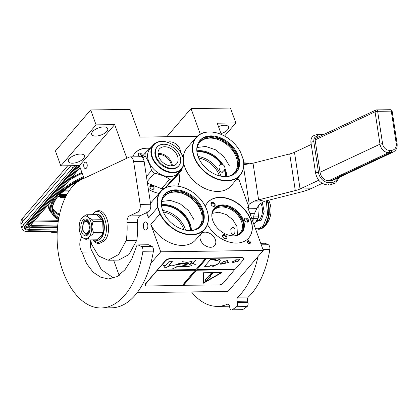 <?xml version="1.0" encoding="UTF-8"?>
<svg xmlns="http://www.w3.org/2000/svg" width="418" height="418" viewBox="0 0 418 418"><rect width="100%" height="100%" fill="white"/><g stroke="black" fill="none" stroke-linecap="round" stroke-linejoin="round"><path stroke-width="0.63" d="M198.09 156.525A24.166 17.06 40.7 0 0 216.132 174.74A24.166 17.06 40.7 0 0 236.536 172.012A24.166 17.06 40.7 0 0 238.338 155.977A24.166 17.06 40.7 0 0 220.291 137.762A24.166 17.06 40.7 0 0 199.893 140.49A24.166 17.06 40.7 0 0 198.09 156.525A21.961 15.497 40.7 0 1 220.469 174.635A21.961 15.497 -139.3 0 1 220.965 176.192M222.104 172.294L223.855 170.696L224.173 169.562A21.961 15.497 -139.3 0 1 224.372 170.095A21.961 15.497 -139.3 0 1 225.563 176.636M222.559 172.206C221.597 172.493 220.72 171.902 219.91 170.429C218.342 166.824 218.813 164.765 221.315 164.258L222.757 164.379L224.55 166.082L225.135 168.872L224.644 169.556L224.173 169.562M227 180.519A28.774 20.31 40.7 0 0 243.124 159.133L240.799 152.716A28.774 20.31 40.7 0 0 233.228 142.47A28.774 20.31 40.7 0 0 229.592 139.34A28.774 20.31 40.7 0 0 209.428 131.978A28.774 20.31 40.7 0 0 194.255 156.578A28.774 20.31 40.7 0 0 227 180.519M243.124 159.133L243.224 159.279A29.025 20.487 -139.3 0 1 240.099 175.314A29.025 20.487 -139.3 0 1 226.958 180.869A29.025 20.487 -139.3 0 1 198.216 164.791A29.025 20.487 -139.3 0 1 196.089 137.459A29.025 20.487 -139.3 0 1 209.235 131.905A29.025 20.487 -139.3 0 1 229.576 139.33A29.025 20.487 -139.3 0 1 229.581 139.335L229.592 139.34M147.894 212.083A29.025 20.487 -139.3 0 0 148.5 218.039L157.591 207.464A29.025 20.487 -139.3 0 1 160.711 191.434A29.025 20.487 -139.3 0 1 173.857 185.874A29.025 20.487 -139.3 0 1 194.198 193.299A29.025 20.487 -139.3 0 1 194.203 193.309M197.85 196.444L197.866 196.46A29.025 20.487 -139.3 0 1 197.866 196.46A29.025 20.487 -139.3 0 1 206.889 210.029A29.025 20.487 -139.3 0 1 204.721 229.283A29.025 20.487 -139.3 0 1 191.58 234.843A29.025 20.487 -139.3 0 1 159.922 213.906L160.246 213.755A28.774 20.31 40.7 0 0 191.622 234.493A28.774 20.31 40.7 0 0 208.107 221.362A28.774 20.31 40.7 0 0 197.85 196.444A28.774 20.31 40.7 0 0 194.213 193.315A28.774 20.31 40.7 0 0 174.05 185.953A28.774 20.31 40.7 0 0 157.92 207.338L160.246 213.755M150.537 203.43A29.025 20.487 -139.3 0 1 151.619 202.004L160.711 191.434M204.721 229.283L195.629 239.859A29.025 20.487 -139.3 0 1 172.822 243.767A29.025 20.487 -139.3 0 1 150.83 224.482L159.922 213.906L157.591 207.464L157.92 207.338M162.712 210.5A24.166 17.06 40.7 0 0 180.754 228.709A24.166 17.06 40.7 0 0 201.157 225.981A24.166 17.06 40.7 0 0 202.96 209.946A24.166 17.06 40.7 0 0 184.913 191.737A24.166 17.06 40.7 0 0 164.509 194.464A24.166 17.06 40.7 0 0 162.712 210.5A21.961 15.497 40.7 0 1 185.09 228.609A21.961 15.497 -139.3 0 1 185.587 230.166M164.227 194.809A24.166 17.06 40.7 0 1 184.61 192.526A24.166 17.06 40.7 0 1 202.375 210.625A24.166 17.06 -139.3 0 1 200.859 226.316M161.4 203.279A23.032 16.255 40.7 0 1 164.264 196.491A23.032 16.255 40.7 0 1 183.706 193.895A23.032 16.255 40.7 0 1 200.906 211.247A23.032 16.255 -139.3 0 1 199.187 226.53A23.032 16.255 -139.3 0 1 192.907 230.375M148.5 218.039L146.566 212.705M119.214 275.561L113.633 260.153M237.288 178.585L237.586 179.406L238.845 179.385L248.867 207.062L247.608 207.082L263.288 250.403L160.721 251.808L150.767 263.382M160.721 251.808L150.83 224.482M143.688 228.207A4.102 2.273 89.2 0 1 143.567 224.043A4.102 2.273 89.2 0 1 145.527 221.901A4.102 2.273 89.2 0 1 147.476 223.802A4.102 2.273 89.2 0 1 147.596 227.962A4.102 2.273 89.2 0 1 145.642 230.104A4.102 2.273 89.2 0 1 143.688 228.207M247.419 242.153A1.766 1.249 40.7 0 0 248.736 243.485A1.766 1.249 40.7 0 0 250.23 243.286A1.766 1.249 40.7 0 0 250.361 242.116A1.766 1.249 40.7 0 0 249.039 240.784A1.766 1.249 40.7 0 0 247.55 240.982A1.766 1.249 40.7 0 0 247.419 242.153M215.343 239.613A8.961 6.322 40.7 0 0 208.655 232.863A8.961 6.322 40.7 0 0 201.089 233.876A8.961 6.322 40.7 0 0 200.421 239.817A8.961 6.322 40.7 0 0 207.114 246.573A8.961 6.322 40.7 0 0 214.674 245.559A8.961 6.322 40.7 0 0 215.343 239.613M180.482 152.157A8.961 6.322 40.7 0 0 180.001 149.278A8.961 6.322 40.7 0 0 167.482 142.287M132.694 156.854A27.133 19.15 -139.3 0 1 134.941 153.207A27.133 19.15 -139.3 0 1 150.14 148.16M178.961 173.444A27.133 19.15 -139.3 0 1 177.77 186.13M159.039 193.372A27.133 19.15 -139.3 0 1 148.38 189.276M205.322 206.435A27.133 19.15 -139.3 0 1 207.699 202.49A27.133 19.15 -139.3 0 1 230.6 199.428A27.133 19.15 -139.3 0 1 250.863 219.873A27.133 19.15 -139.3 0 1 248.841 237.873A27.133 19.15 -139.3 0 1 207.474 224.497M240.099 175.314L231.008 185.885A29.025 20.487 -139.3 0 1 204.695 188.377A29.025 20.487 -139.3 0 1 183.821 163.819M183.277 158.004A29.025 20.487 -139.3 0 1 186.998 148.029L196.089 137.459M200.274 134.094L191.036 108.581L230.449 108.043L235.841 122.944L217.24 123.2L221.326 134.486M126.853 158.25L114.673 124.606L96.072 124.862L90.68 109.955L130.087 109.417L140.108 137.094L197.191 136.31M263.288 250.403L228.024 291.409L137.203 292.652M84.013 178.324L79.41 165.606L60.809 165.862L55.416 150.961L90.68 109.955M249.849 243.548A1.766 1.249 40.7 0 0 249.776 242.79A1.766 1.249 40.7 0 0 247.346 241.4M134.857 153.312A27.133 19.15 -139.3 0 1 149.937 148.359M178.789 173.648A27.133 19.15 -139.3 0 1 177.707 186.12M207.61 202.594A27.133 19.15 -139.3 0 1 230.511 199.663A27.133 19.15 -139.3 0 1 250.69 220.077A27.133 19.15 -139.3 0 1 248.752 237.978M248.867 207.062L247.973 208.101M243.224 159.279L240.799 152.716M233.228 142.47L233.244 142.486A29.025 20.487 -139.3 0 1 233.244 142.486A29.025 20.487 -139.3 0 1 240.888 152.836M221.028 133.666A8.517 3.762 160.1 0 0 227.648 129.752A8.517 3.762 160.1 0 0 228.562 126.952A8.517 3.762 160.1 0 0 218.478 126.617M235.841 122.944L224.56 136.064M191.036 108.581L166.829 136.728M96.072 124.862L60.809 165.862M92.608 131.607A8.517 3.762 160.1 0 0 91.694 134.408A8.517 3.762 160.1 0 0 98.298 135.798A8.517 3.762 160.1 0 0 106.799 131.409A8.517 3.762 160.1 0 0 107.713 128.608A8.517 3.762 160.1 0 0 101.109 127.213A8.517 3.762 160.1 0 0 92.608 131.607M69.294 158.715A8.517 3.762 160.1 0 0 68.38 161.515A8.517 3.762 160.1 0 0 74.984 162.91A8.517 3.762 160.1 0 0 83.48 158.521A8.517 3.762 160.1 0 0 84.394 155.715A8.517 3.762 160.1 0 0 77.79 154.326A8.517 3.762 160.1 0 0 69.294 158.715M114.673 124.606L79.41 165.606M86.944 163.652A3.219 1.782 -90.8 0 0 85.413 162.163A3.219 1.782 -90.8 0 0 83.877 163.846A3.219 1.782 -90.8 0 0 83.971 167.111A3.219 1.782 -90.8 0 0 85.502 168.6A3.219 1.782 -90.8 0 0 87.038 166.918A3.219 1.782 -90.8 0 0 86.944 163.652M190.185 230.611A21.961 15.497 -139.3 0 0 188.993 224.069A21.961 15.497 40.7 0 0 161.578 206.006M152.345 185.597A2.398 1.693 40.7 0 0 150.025 186A2.398 1.693 40.7 0 0 150.731 188.513A2.398 1.693 40.7 0 0 151.034 188.774A2.398 1.693 40.7 0 0 151.619 189.129A2.398 1.693 40.7 0 0 154.08 188.351A2.398 1.693 40.7 0 0 152.345 185.597M141.676 156.985A2.398 1.693 40.7 0 0 141.937 156.834A2.398 1.693 40.7 0 0 141.665 154.064A2.398 1.693 40.7 0 0 138.671 153.359A2.398 1.693 40.7 0 0 139.053 156.248A2.398 1.693 40.7 0 0 139.356 156.504A2.398 1.693 40.7 0 0 139.732 156.755M214.69 206.116A2.398 1.693 40.7 0 0 214.424 203.347A2.398 1.693 40.7 0 0 211.424 202.641A2.398 1.693 40.7 0 0 211.806 205.525A2.398 1.693 40.7 0 0 212.109 205.787A2.398 1.693 40.7 0 0 214.69 206.116M225.103 234.879A2.398 1.693 40.7 0 0 222.778 235.282A2.398 1.693 40.7 0 0 223.489 237.795A2.398 1.693 40.7 0 0 223.792 238.051A2.398 1.693 40.7 0 0 224.377 238.412A2.398 1.693 40.7 0 0 226.833 237.633A2.398 1.693 40.7 0 0 225.103 234.879M244.488 220.161A2.398 1.693 40.7 0 0 245.235 221.284A2.398 1.693 40.7 0 0 245.538 221.545A2.398 1.693 40.7 0 0 247.905 222.005A2.398 1.693 40.7 0 0 248.48 220.108A2.398 1.693 40.7 0 0 245.753 218.112A2.398 1.693 40.7 0 0 244.488 220.161M212.804 220.594A18.361 12.963 40.7 0 0 226.514 234.43A18.361 12.963 40.7 0 0 242.017 232.361A18.361 12.963 40.7 0 0 243.386 220.176A18.361 12.963 40.7 0 0 229.675 206.34A18.361 12.963 40.7 0 0 214.173 208.41A18.361 12.963 40.7 0 0 212.804 220.594M231.206 233.369L230.773 229.216L232.753 227.068L234.994 228.965L234.801 233.129L232.863 235.271L231.206 233.369M221.012 164.232L221.315 164.258A21.961 15.497 40.7 0 0 196.956 152.032M183.962 229.785A20.696 14.609 -139.3 0 0 183.701 229.017A20.696 14.609 40.7 0 0 163.323 212.03M150.752 188.528A1.766 1.249 -139.3 0 1 150.349 186.548A1.766 1.249 -139.3 0 1 151.959 186.402A1.766 1.249 40.7 0 1 153.03 188.852A1.766 1.249 40.7 0 1 151.421 189.004A1.766 1.249 -139.3 0 1 151.013 188.753M139.074 156.264A1.766 1.249 40.7 0 1 138.671 154.284A1.766 1.249 40.7 0 1 138.807 154.158A1.766 1.249 -139.3 0 1 140.923 154.582A1.766 1.249 -139.3 0 1 141.352 156.588A1.766 1.249 -139.3 0 1 141.216 156.719A1.766 1.249 40.7 0 1 141.112 156.787M139.33 156.489A1.766 1.249 40.7 0 0 139.784 156.755M211.827 205.546A1.766 1.249 40.7 0 1 211.43 203.566A1.766 1.249 40.7 0 1 211.565 203.435A1.766 1.249 -139.3 0 1 213.682 203.864A1.766 1.249 -139.3 0 1 214.105 205.87A1.766 1.249 -139.3 0 1 213.969 206.001A1.766 1.249 40.7 0 1 212.088 205.771M223.51 237.811A1.766 1.249 -139.3 0 1 223.107 235.83A1.766 1.249 -139.3 0 1 224.717 235.684A1.766 1.249 40.7 0 1 225.788 238.135A1.766 1.249 40.7 0 1 224.179 238.286A1.766 1.249 -139.3 0 1 223.766 238.035M245.256 221.3A1.766 1.249 -139.3 0 1 244.723 220.495A1.766 1.249 40.7 0 1 244.854 219.319A1.766 1.249 40.7 0 1 246.343 219.121A1.766 1.249 40.7 0 1 247.665 220.453A1.766 1.249 -139.3 0 1 247.534 221.624A1.766 1.249 -139.3 0 1 245.512 221.524M213.891 208.76A18.361 12.963 40.7 0 1 229.367 207.129A18.361 12.963 40.7 0 1 242.801 220.856A18.361 12.963 -139.3 0 1 241.714 232.69M236.045 235.647A17.352 12.247 -139.3 0 0 240.198 232.92A17.352 12.247 -139.3 0 0 241.494 221.409A17.352 12.247 40.7 0 0 228.536 208.331A17.352 12.247 40.7 0 0 213.891 210.291A17.352 12.247 40.7 0 0 211.816 214.81M228.285 176.406A23.032 16.255 -139.3 0 0 234.566 172.556A23.032 16.255 -139.3 0 0 236.285 157.278A23.032 16.255 40.7 0 0 219.084 139.92A23.032 16.255 40.7 0 0 199.642 142.522A23.032 16.255 40.7 0 0 196.779 149.31M199.605 140.835A24.166 17.06 40.7 0 1 219.988 138.557A24.166 17.06 40.7 0 1 237.753 156.651A24.166 17.06 -139.3 0 1 236.238 172.341M219.34 175.816A20.696 14.609 -139.3 0 0 219.079 175.043A20.696 14.609 40.7 0 0 198.702 158.061M161.735 201.45L170.419 200.441L180.059 203.728L188.492 210.567L193.853 219.45M162.973 196.732L163.987 195.368L172.644 190.937L184.223 192.661L195.175 200.008L202.129 210.729L203.331 219.528L200.342 226.64L199.146 227.847M197.113 147.476L205.797 146.467L215.437 149.754L223.87 156.598L229.231 165.476M198.351 142.757L199.365 141.394L208.023 136.963L219.602 138.687L230.553 146.034L237.508 156.755L238.709 165.554L235.721 172.665L234.524 173.872M213.514 209.282L220.218 205.787L229.054 207.098L237.408 212.71L242.722 220.887L243.637 227.601L241.254 233.145M212.177 213.358L218.745 212.239L226.206 214.559L232.816 219.763L237.006 226.624L237.424 235.073M75.261 165.664A12.618 5.575 160.1 0 0 72.544 168.052L23.58 224.978A12.618 5.575 160.1 0 0 22.222 229.132A12.618 5.575 160.1 0 0 28.262 231.614L57.266 231.217M57.214 232.246L51.91 232.314L50.259 231.938L49.721 231.321M58.536 219.602A50.797 22.447 160.1 0 1 56.676 196.47L55.239 196.585M80.089 167.487L56.017 195.478L80.146 167.639M83.438 176.736A51.424 22.724 160.1 0 0 57.135 194.589L57.548 195.457A50.797 22.447 160.1 0 1 83.725 177.535M61.65 197.092A0.643 0.282 160.1 0 0 61.718 196.883A0.643 0.282 160.1 0 0 61.221 196.779A0.643 0.282 160.1 0 0 60.579 197.108A0.643 0.282 160.1 0 0 60.511 197.322L60.704 197.855A0.643 0.282 160.1 0 0 61.2 197.96A0.643 0.282 160.1 0 0 61.843 197.625A0.643 0.282 160.1 0 0 61.911 197.416A0.643 0.282 160.1 0 0 61.415 197.312A0.643 0.282 160.1 0 0 60.772 197.641A0.643 0.282 160.1 0 0 60.704 197.855M62.705 196.486L62.151 197.421M65.652 196.904L65.26 197.688M63.4 196.476A0.606 0.266 160.1 0 0 63.4 196.554A0.606 0.266 160.1 0 0 63.693 196.674A0.606 0.266 160.1 0 0 62.909 197.009L62.225 197.881L64.665 197.928L65.793 196.617M60.913 197.881L61.733 197.39L60.897 197.834M63.755 196.946L64.9 196.93L64.456 197.453L63.431 197.468L63.755 196.946M64.267 196.941L64.456 197.453M180.848 169.353A18.235 12.874 40.7 0 0 177.096 148.139A18.235 12.874 40.7 0 0 174.792 146.154A18.235 12.874 40.7 0 0 154.31 144.393A18.235 12.874 -139.3 0 0 158.333 165.868A18.235 12.874 -139.3 0 0 180.848 169.353M174.792 146.154L174.766 146.138A18.617 13.141 40.7 0 0 174.766 146.138A18.617 13.141 40.7 0 0 153.855 144.335A18.617 13.141 -139.3 0 0 153.291 144.936A18.617 13.141 -139.3 0 0 158.396 166.651A18.617 13.141 -139.3 0 0 180.952 169.812A18.617 13.141 40.7 0 0 181.516 169.212A18.617 13.141 40.7 0 0 177.117 148.16A18.617 13.141 40.7 0 0 177.107 148.15M181.516 169.212L178.193 173.078A18.617 13.141 40.7 0 1 177.629 173.679A18.617 13.141 -139.3 0 1 155.073 170.513A18.617 13.141 -139.3 0 1 149.968 148.803L153.291 144.936M141.791 157.048L145.318 152.946L152.33 146.054M146.425 176.48L151.562 170.513C150.052 164.88 147.873 160.026 145.025 155.951A20.822 14.698 -139.3 0 1 145.318 152.946M143.013 158.286L145.025 155.951M147.199 181.558L154.404 173.183A20.822 14.698 -139.3 0 1 151.562 170.513M164.279 188.424A20.822 14.698 -139.3 0 1 161.583 188.67L147.439 183.131M161.583 188.67L169.734 179.186C165.293 176.412 160.183 174.41 154.404 173.183M164.995 188.016L172.869 178.857A20.822 14.698 -139.3 0 1 169.734 179.186M172.869 178.857L181.668 170.298A20.822 14.698 40.7 0 0 181.903 168.731M181.668 170.298L173.512 179.782L165.11 187.954M171.448 165.909A10.685 7.545 40.7 0 0 167.404 158.108A10.685 7.545 -139.3 0 0 158.061 154.399M172.362 165.857A11.359 8.015 40.7 0 0 168.052 157.419A11.359 8.015 -139.3 0 0 157.978 153.49M162.288 161.933A11.359 8.015 -139.3 0 1 159.436 148.923A11.359 8.015 -139.3 0 1 173.804 150.731A11.359 8.015 40.7 0 1 176.657 163.736A11.359 8.015 40.7 0 1 162.288 161.933M157.184 146.99L156.719 147.533A14.322 10.11 -139.3 0 0 160.319 163.934A14.322 10.11 40.7 0 0 178.439 166.212L178.904 165.669A14.322 10.11 40.7 0 0 175.309 149.268A14.322 10.11 -139.3 0 0 157.184 146.99A14.322 10.11 -139.3 0 0 160.784 163.391A14.322 10.11 40.7 0 0 178.904 165.669M260.686 243.224L264.74 243.166A2.524 1.395 89.2 0 1 265.101 243.245L268.314 244.739A3.788 2.095 89.2 0 1 269.835 249.536A80.768 44.71 89.2 0 1 248.344 297.015A3.156 1.745 -90.8 0 0 247.618 301.169L247.931 302.308A3.156 1.745 89.2 0 1 247.085 306.561L236.578 306.707A88.339 48.901 89.2 0 1 232.006 309.811A3.156 1.745 -90.8 0 1 231.494 309.957A3.156 1.745 -90.8 0 1 229.775 307.643L229.576 306.431A3.156 1.745 89.2 0 0 227.857 304.116A3.156 1.745 89.2 0 0 227.47 304.2A80.768 44.71 89.2 0 1 217.522 306.373A80.768 44.71 89.2 0 1 191.507 291.905M236.578 306.707A3.156 1.745 -90.8 0 0 237.419 302.454L237.111 301.315A3.156 1.745 89.2 0 1 237.837 297.161L248.344 297.015M258.016 256.537A80.768 44.71 89.2 0 1 237.837 297.161M248.271 205.421A25.242 13.972 89.2 0 1 249.227 204.209L254.165 201.105A25.242 5.105 171.3 0 1 258.601 199.851L295.296 190.566A12.618 2.55 -8.7 0 0 300.072 188.967L318.735 180.226M311.232 144.466L294.481 152.314A12.618 2.55 171.3 0 1 289.705 153.913L253.01 163.192L243.84 164.687M243.778 162.848A50.479 27.943 89.2 0 1 248.935 163.699A50.479 27.943 -90.8 0 0 249.703 163.934M229.524 306.164A80.768 44.71 89.2 0 1 228.029 306.232L217.522 306.373M247.085 306.561A88.339 48.901 89.2 0 1 242.513 309.665A3.156 1.745 89.2 0 1 242.001 309.811L231.494 309.957M322.268 183.35L310.579 188.826A25.242 5.105 -8.7 0 1 301.028 192.019L265.743 200.948A33.644 29.72 -75.8 0 0 264.343 201.34L259.74 204.068A25.242 13.972 -90.8 0 0 256.788 208.66L254.546 213.311A6.312 3.496 -90.8 0 0 253.752 218.405A49.089 27.175 89.2 0 1 254.097 225.009M87.832 232.455A5.993 3.318 89.2 0 1 83.856 231.906A5.993 3.318 89.2 0 1 83.731 222.951A5.993 3.318 89.2 0 1 84.17 222.345A5.993 3.318 -90.8 0 1 88.768 224.184A5.993 3.318 -90.8 0 1 87.832 232.455M84.504 221.806L86.437 220.767L89.588 223.834L89.964 225.187M90.022 229.508L88.548 232.983L86.615 234.017M258.627 205.494L259.082 209.799L258.502 216.89A15.586 8.626 89.2 0 1 258.105 218.316L255.654 222.104L254.066 223.766M253.747 218.374L258.105 218.316M253.716 216.952L258.502 216.89M90.722 221.31A11.359 6.286 -90.8 0 0 88.282 217.334A11.359 6.286 -90.8 0 0 82.409 217.397A11.359 6.286 -90.8 0 0 82.006 217.83A11.359 6.286 -90.8 0 0 79.195 227.899A11.359 6.286 -90.8 0 0 82.665 237.481A11.359 6.286 -90.8 0 0 82.686 237.497A11.359 6.286 -90.8 0 0 88.945 236.99A11.359 6.286 -90.8 0 0 91.751 226.917A11.359 6.286 -90.8 0 0 90.722 221.31M102.358 220.218L101.835 219.727L92.509 219.858A12.618 6.986 89.2 0 1 92.806 220.61A12.618 6.986 89.2 0 1 93.068 221.399L102.394 221.274L102.358 220.218L102.671 220.213A13.11 7.258 89.2 0 1 103.11 233.312A13.11 7.258 89.2 0 1 100.618 238.317A13.11 7.258 89.2 0 1 97.054 240.355A13.11 7.258 89.2 0 1 96.793 240.366A13.11 7.258 89.2 0 1 94.818 239.901M92.509 219.858L88.282 217.334L87.059 214.774A12.618 6.986 -90.8 0 0 86.803 214.768A12.618 6.986 -90.8 0 0 86.051 214.852L82.393 217.417M99.108 237.967L101.057 235.705A11.552 6.395 89.2 0 1 100.142 237.001A11.552 6.395 89.2 0 1 99.108 237.967L97.054 240.355L96.224 239.88M95.435 214.648L96.177 214.152A13.11 7.258 89.2 0 1 96.433 214.147L96.908 214.136A13.11 7.258 89.2 0 1 104.014 223.536A13.11 7.258 89.2 0 1 101.088 238.307A13.11 7.258 89.2 0 1 97.269 240.36L96.793 240.366M94.473 214.664A13.11 7.258 89.2 0 1 95.826 214.199M96.433 214.147A13.11 7.258 89.2 0 1 102.671 220.213L102.823 224.659A11.552 6.395 89.2 0 1 102.964 228.865L103.11 233.312L101.057 235.705M82.895 220.286A8.444 4.671 89.2 0 1 88.496 221.059A8.444 4.671 89.2 0 1 88.668 233.672A8.444 4.671 89.2 0 1 88.052 234.529A8.444 4.671 -90.8 0 1 81.573 231.943A8.444 4.671 -90.8 0 1 82.895 220.286M96.177 214.152L98.382 216.21A11.552 6.395 89.2 0 1 100.466 218.154L102.671 220.213M82.686 237.497L86.892 240A12.618 6.986 -90.8 0 0 87.148 240.005A12.618 6.986 -90.8 0 0 87.9 239.922L97.227 239.796L96.736 240.36M87.9 239.922L88.945 236.99L92.984 234.012A12.618 6.986 -90.8 0 0 93.439 232.392L91.751 226.917L93.068 221.399M93.439 232.392L102.76 232.262L102.797 233.317L102.305 233.887L92.984 234.012M102.797 233.317L103.11 233.312M95.858 214.157L96.386 214.648L87.059 214.774M98.382 216.21L100.466 218.154M102.823 224.659L102.964 228.865M102.76 232.262A12.618 6.986 89.2 0 1 102.305 233.887M97.227 239.796A12.618 6.986 89.2 0 1 96.469 239.88L87.148 240.005M86.803 214.768L96.124 214.643A12.618 6.986 89.2 0 1 96.386 214.648M101.835 219.727A12.618 6.986 89.2 0 1 102.394 221.274M88.867 233.322L86.301 234.968L82.2 229.545L83.887 221.012L86.098 219.826L88.7 221.404M261.417 228.703L264.845 226.164L269.291 214.497L267.865 200.41M267.656 200.462A18.93 10.481 -90.8 0 1 264.573 226.269A18.93 10.481 -90.8 0 1 259.05 229.226L264.26 226.796A23.095 23.095 0 0 0 268.649 200.212M255.152 227.935L259.374 228.416L263.303 225.751L267.625 214.465L266.282 200.812M262.264 202.166L264.15 211.66L261.281 220.161L256.103 221.566M393.197 152.058L333.261 180.148A8.835 7.137 -115.1 0 1 330.816 180.701L328.715 180.733A8.835 7.137 -115.1 0 1 320.052 172.279L379.993 144.189A8.835 7.137 64.9 0 0 388.651 152.643L390.752 152.612A8.835 7.137 64.9 0 0 393.197 152.058C396.248 150.349 397.549 147.564 397.1 143.698A1.891 0.381 171.3 0 0 396.238 143.51L391.3 111.131A1.891 1.05 -90.8 0 0 390.266 109.709L376.602 109.897A1.891 1.891 0 0 0 375.824 110.075A1.891 1.531 -115.1 0 0 375.05 111.815L379.993 144.189A1.891 0.381 -8.7 0 1 382.58 143.698A6.939 5.606 64.9 0 0 389.383 150.339L391.483 150.308A6.939 5.606 64.9 0 0 396.238 143.51M390.266 109.709A1.891 1.891 0 0 1 392.162 111.319A1.891 0.381 -8.7 0 0 391.3 111.131L377.637 111.319A1.891 0.381 171.3 0 0 375.05 111.815L315.115 139.905L320.052 172.279M315.115 139.905A1.891 1.531 -115.1 0 1 315.888 138.165L375.824 110.075M137.794 244.906L148.301 244.76A2.524 1.395 89.2 0 1 148.667 244.844L151.875 246.338A3.788 2.095 89.2 0 1 153.396 251.129A80.768 44.71 89.2 0 1 135.145 295.192A80.768 44.71 89.2 0 1 111.59 307.826L101.083 307.967A80.768 44.71 -90.8 0 0 124.637 295.338A80.768 44.71 -90.8 0 0 142.888 251.275A3.788 2.095 -90.8 0 0 141.368 246.479L138.154 244.985A2.524 1.395 -90.8 0 0 137.794 244.906A2.524 1.395 -90.8 0 0 136.587 246.244L131.628 259.338L125.019 269.725L117.077 276.606L108.387 279.015L100.576 277.118L93.12 272.196L86.625 263.622L81.933 252.075A9.593 5.309 89.2 0 1 81.944 236.698M130.176 156.886L140.683 156.745A6.312 3.496 89.2 0 1 144.137 161.473L133.629 161.62A6.312 3.496 -90.8 0 0 130.176 156.886A6.312 3.496 -90.8 0 0 129.329 157.09L81.703 179.406A60.573 33.534 89.2 0 0 62.669 270.582A80.768 44.71 -90.8 0 0 101.083 307.967M90.591 239.958A10.852 6.009 89.2 0 1 91.427 244.002L98.559 255.962L108.063 260.231L118.587 254.541L126.283 240.392L136.791 240.245L128.943 254.578L118.571 260.085L108.063 260.231M144.137 161.473L150.663 204.24A6.312 3.496 89.2 0 1 148.223 211.926L137.715 212.067L129.533 215.902A6.312 3.496 89.2 0 0 126.994 222.606A49.089 27.175 89.2 0 1 126.283 240.392M137.715 212.067A6.312 3.496 -90.8 0 0 140.15 204.381L133.629 161.62M81.933 252.075L92.446 251.934L101.313 269.615L113.701 278.075M92.446 251.934A9.593 5.309 89.2 0 1 90.743 240.418M148.223 211.926L140.04 215.761A6.312 3.496 -90.8 0 0 137.501 222.46A49.089 27.175 89.2 0 1 136.791 240.245M243.689 258.627A3.788 1.672 160.1 0 0 241.876 257.885L206.67 258.366L197.056 269.547L235.412 269.025L243.281 259.876A3.788 1.672 160.1 0 0 243.689 258.627L243.574 258.308A3.788 1.672 160.1 0 0 241.761 257.566L170.298 258.543A3.788 1.672 160.1 0 0 165.397 260.618L145.579 283.66A3.788 1.672 160.1 0 0 145.171 284.909L145.286 285.228A3.788 1.672 160.1 0 0 147.099 285.969L182.305 285.489L195.342 270.028L156.985 270.55L145.694 283.979A3.788 1.672 160.1 0 0 145.286 285.228M182.488 285.275L218.562 284.992A3.788 1.672 160.1 0 0 223.463 282.918L235.146 269.025M206.67 258.366L170.419 258.862A3.788 1.672 160.1 0 0 165.518 260.936L156.985 270.55M237.649 261.882L239.979 259.176L235.773 259.233L236.379 260.09L232.293 261.82L232.957 262.755L237.043 261.025L237.649 261.882L239.713 259.176M204.621 266.355L209.873 266.282L210.745 265.268L213.901 265.221L212.705 266.611L218.557 263.737L220.296 260.498L219.173 259.092L217.982 260.477L214.826 260.524L215.704 259.505L210.447 259.578L204.621 266.355M228.824 262.363L225.365 263.215L225.558 262.682L220.103 264.166L222.893 261.861L227.162 260.775L227.439 261.339L227.267 260.743L227.904 260.32L222.893 261.825L220.025 264.192L225.48 262.708L225.286 263.241L228.824 262.363M227.528 261.297L227.251 260.691M227.152 260.738L227.418 261.219M220.735 264.265L225.344 263.283L220.735 264.265M234.827 269.699L196.47 270.227L234.749 269.49M203.493 283.19L222.036 272.494L203.122 272.755L203.493 283.19M183.356 285.473L196.47 270.227M197.056 269.547L206.596 258.152M183.277 285.264L196.392 270.012M157.064 270.765L195.42 270.242M157.643 270.091L196 269.563L205.619 258.381M163.328 265.425L165.094 267.922L171.244 265.315L168.867 265.346L172.383 261.26L169.217 261.307L165.706 265.388L163.328 265.425M188.079 266.094L187.572 266.559L183.998 266.773L176.537 266.757L183.288 266.726L180.362 266.219L186.386 266.611L187.828 265.942M187.457 263.518L186.841 264.359L182.671 265.226L183.262 265.691M183.105 262.316L182.546 263.58C180.869 263.063 178.826 263.392 176.412 264.568L172.388 265.791L176.281 264.651L175.842 265.069L182.577 263.664M191.867 265.524L189.558 264.615M192.102 261.449L186.773 262.269L182.326 261.658M177.049 266.877L172.749 268.664M189.652 264.416L193.017 263.418L195.734 264.897L193.121 263.361L195.53 260.566L193.011 263.361L189.73 264.338M237.043 261.025L237.57 261.673M232.957 262.755L236.964 260.811M232.351 261.793L232.878 262.546M236.379 260.09L235.846 259.228M209.873 266.282L210.672 265.054L213.901 265.221M204.804 266.141L209.794 266.067M214.826 260.524L215.437 259.51M213.008 266.261L218.52 263.497L220.255 260.393M220.662 264.171L220.709 263.748M227.486 261.193L227.23 260.639L227.486 261.193M227.126 260.665L227.397 261.229M220.093 264.103L220.103 263.377M203.488 282.939L221.582 272.499M165.094 267.922L170.643 265.32M163.401 265.42L165.016 267.708M168.867 265.346L172.117 261.266M177.044 266.684L183.894 266.694M188.664 263.716L182.786 265.179L182.744 264.918M186.512 266.6L187.959 266.156L186.355 266.527M188.497 263.643L186.951 264.343L187.029 263.831M182.546 263.58L188.706 263.774L182.828 265.294L188.11 266.156L187.614 266.674L191.904 265.582L189.568 264.672L192.128 261.506L186.877 262.389L182.285 261.705L183.126 262.373L182.588 263.695M203.665 272.87L220.84 272.844L204.078 282.511L203.665 272.87L220.84 272.844M186.951 264.343L187.588 263.518M204.078 282.511L203.744 273.079M212.354 273.973A1.134 0.502 160.1 0 0 212.48 273.602A1.134 0.502 160.1 0 0 211.597 273.414A1.134 0.502 160.1 0 0 210.463 273.999A1.134 0.502 160.1 0 0 210.343 274.375A1.134 0.502 160.1 0 0 211.221 274.558A1.134 0.502 160.1 0 0 212.354 273.973M206.518 280.274A0.632 0.277 160.1 0 0 207.338 279.929L210.834 275.864A0.632 0.277 160.1 0 0 210.902 275.655A0.632 0.277 160.1 0 0 210.599 275.53L209.549 275.546A0.632 0.277 160.1 0 0 208.734 275.89L205.233 279.961A0.632 0.277 160.1 0 0 205.165 280.165A0.632 0.277 160.1 0 0 205.468 280.29L206.445 280.065A0.632 0.277 160.1 0 0 207.26 279.715L210.756 275.65A0.632 0.277 160.1 0 0 210.813 275.566M210.332 274.255A1.134 0.502 160.1 0 0 211.268 274.318A1.134 0.502 160.1 0 0 212.276 273.764A1.134 0.502 160.1 0 0 212.412 273.503M205.181 280.039A0.632 0.277 160.1 0 0 205.39 280.076L206.445 280.065M225.135 168.872A23.032 16.255 40.7 0 1 225.501 169.812A23.032 16.255 -139.3 0 1 226.749 176.584M226.065 176.621A22.525 15.9 40.7 0 0 224.847 170.089A22.525 15.9 40.7 0 0 224.644 169.556M191.371 230.558A23.032 16.255 -139.3 0 0 190.122 223.787A23.032 16.255 40.7 0 0 161.452 204.825M190.686 230.595A22.525 15.9 40.7 0 0 189.469 224.064A22.525 15.9 40.7 0 0 161.515 205.504M222.757 164.379A23.032 16.255 40.7 0 0 196.831 150.851M221.817 164.248A22.525 15.9 40.7 0 0 196.894 151.53M57.344 229.874L29.427 230.255A10.095 4.462 -19.9 0 1 25.681 224.952L75.344 167.21A10.095 4.462 -19.9 0 1 77.053 165.638M57.407 229.007L29.526 229.388A9.462 4.185 -19.9 0 1 24.996 227.523C24.557 227.58 24.881 226.681 25.968 224.832A0.632 0.444 40.7 0 1 25.681 224.952M29.427 230.255A0.632 0.35 -90.8 0 0 29.526 229.388L28.946 227.789A9.462 4.185 -19.9 0 1 24.944 226.708M75.344 167.21A0.632 0.444 40.7 0 0 75.632 167.09L25.968 224.832M71.697 165.711L72.544 168.052M22.222 229.132L21.146 226.148A12.618 5.575 -19.9 0 1 22.504 222L23.58 224.978M67.737 165.768L22.974 217.815A6.312 4.452 40.7 0 0 22.504 222L70.903 165.721M57.538 227.397L28.946 227.789A0.632 0.35 -90.8 0 1 29.046 226.917A8.835 3.903 -19.9 0 1 25.252 225.856M29.537 226.911L29.046 226.917M27.191 223.411A6.312 2.79 160.1 0 0 28.199 225.25M28.142 222.303A0.632 0.444 -139.3 0 1 28.591 222.773A5.68 2.508 160.1 0 0 27.98 224.638L28.403 225.809A5.68 2.508 -19.9 0 1 29.014 223.944L28.591 222.773L77.738 165.627M57.595 226.765L31.606 227.12A5.047 2.231 -19.9 0 1 29.73 224.466A0.632 0.444 40.7 0 1 29.014 223.944L78.678 166.202L78.469 165.622M29.73 224.466L79.394 166.725A0.632 0.444 40.7 0 1 78.678 166.202A5.68 2.508 -19.9 0 1 79.274 165.606M57.585 226.859L31.418 227.22A0.632 0.35 -90.8 0 0 31.606 227.12M79.394 166.725A5.047 2.231 -19.9 0 1 79.697 166.406M32.149 226.242A0.632 0.35 89.2 0 0 32.249 225.37A2.524 1.113 160.1 0 1 31.042 224.874L31.266 224.466A0.632 0.444 -139.3 0 1 30.984 224.586A3.156 1.395 160.1 0 0 32.149 226.242L57.684 225.892M30.984 224.586L55.145 196.491L56.676 196.47M56.017 195.478L57.548 195.457M58.713 218.567A49.533 21.888 -19.9 0 1 57.151 197.165A1.264 0.559 -19.9 0 1 58.813 196.444L65.934 196.345M66.472 195.331L59.685 195.425A1.264 0.559 -19.9 0 1 59.246 194.731A49.533 21.888 -19.9 0 1 83.919 178.068M58.494 219.837L50.855 212.354A51.424 22.724 -19.9 0 1 55.437 196.585M31.726 223.928L32.249 225.37L57.778 225.02M58.813 196.444A0.632 0.35 89.2 0 1 58.63 196.544A0.632 0.35 89.2 0 1 58.473 196.476M58.881 217.653A48.901 21.611 -19.9 0 1 53.227 211.498C52.219 209.047 51.889 204.371 57.454 197.024L58.63 196.544L65.887 196.444M57.151 197.165A0.632 0.46 38.3 0 0 57.454 197.024M66.953 194.459L59.784 194.553A0.632 0.277 -19.9 0 1 59.607 194.532M59.685 195.425A0.632 0.35 -90.8 0 0 59.784 194.553L59.727 194.401M59.246 194.731A0.632 0.428 42.9 0 0 59.513 194.631L70.02 185.848L83.945 178.131M49.12 203.707A51.424 22.724 160.1 0 0 49.622 208.948L50.855 212.354M58.222 221.592L33.445 221.932M82.205 173.329A51.424 22.724 160.1 0 0 69.299 180.247M59.393 215.113A48.901 21.611 -19.9 0 1 52.788 209.758M69.08 191.005L63.181 191.083M48.216 204.757A52.057 23.006 160.1 0 0 50.646 211.774M58.353 220.72L34.203 221.054M81.918 172.535A52.057 23.006 160.1 0 0 71.133 178.11M59.591 214.225A48.269 21.334 -19.9 0 1 52.673 208.033M69.686 190.127L64.21 190.2M62.078 197.218L62.266 197.751M62.721 196.486L62.909 197.009M243.621 167.44L249.227 204.209M253.01 163.192L258.601 199.851L263.074 200.985L254.165 201.105M248.935 163.699L243.825 163.767M227.47 304.2L228.249 304.189M242.513 309.665L232.006 309.811M247.931 302.308L237.419 302.454M237.111 301.315L247.618 301.169M269.835 249.536L263.006 249.63M268.314 244.739L261.271 244.838M265.101 243.245L260.717 243.307M251.714 218.431L253.752 218.405M249.88 213.373L254.546 213.311M256.788 208.66L248.219 208.775M265.743 200.948L263.074 200.985M289.705 153.913L295.296 190.566M294.481 152.314L300.072 188.967L310.579 188.826M92.639 214.69L93.078 214.141C102.039 202.578 112.102 230.386 102.562 240.334L97.765 242.759L92.984 239.927M259.05 229.226L258.502 229.236A18.93 10.481 -90.8 0 0 264.024 226.274A18.93 10.481 -90.8 0 0 267.144 200.593M260.754 203.111A10.413 5.763 89.2 0 1 259.844 219.11A10.413 5.763 89.2 0 1 256.809 220.741L256.72 220.741M323.454 134.622L316.661 134.711C312.518 135.317 310.605 137.898 310.929 142.454A1.891 0.381 171.3 0 1 311.222 142.188A1.891 0.381 -8.7 0 1 313.808 141.697C313.578 138.353 314.874 136.498 317.701 136.132L320.303 136.096M310.929 142.454L315.606 173.12A1.891 0.381 171.3 0 1 315.898 172.859A1.891 0.381 -8.7 0 1 318.485 172.362L313.808 141.697M315.606 173.12C317.267 180.383 321.405 184.343 328.02 184.991A1.891 1.05 89.2 0 0 328.271 184.934A1.891 1.05 -90.8 0 0 329.003 182.624A10.727 8.668 -115.1 0 1 318.485 172.362M328.02 184.991L330.121 184.965A1.891 1.05 89.2 0 0 330.372 184.902A1.891 1.05 -90.8 0 0 331.103 182.598L329.003 182.624M316.661 134.711A1.891 1.05 89.2 0 1 317.701 136.132M331.103 182.598A10.727 8.668 64.9 0 0 337.76 178.042M328.715 180.733L388.651 152.643A1.891 1.05 -90.8 0 0 389.383 150.339M391.483 150.308A1.891 1.05 -90.8 0 1 390.752 152.612L330.816 180.701M376.602 109.897A1.891 1.05 -90.8 0 1 377.637 111.319L382.58 143.698M153.396 251.129L142.888 251.275M151.875 246.338L141.368 246.479M148.667 244.844L138.154 244.985M126.994 222.606L137.501 222.46M129.533 215.902L140.04 215.761M150.663 204.24L140.15 204.381M241.761 257.566L241.876 257.885M145.579 283.66L145.694 283.979M165.397 260.618L165.518 260.936M170.298 258.543L170.419 258.862M75.632 167.09L77.205 165.638M21.146 226.148C20.095 219.419 21.961 219.972 22.974 217.815M31.418 227.22C29.803 227.131 28.795 226.666 28.403 225.809M31.266 224.466L55.244 196.585M61.911 197.416L61.718 196.883M62.225 197.881L62.031 197.348M92.791 239.927L94.923 242.153L97.096 243.318L99.134 243.626L104.479 240.805C114.245 230.84 104.908 201.335 93.251 213.64L92.446 214.69M255.346 228.468L258.502 229.236M330.121 184.965L335.853 182.838L339.118 177.404M392.162 111.319L397.1 143.698"/></g></svg>
